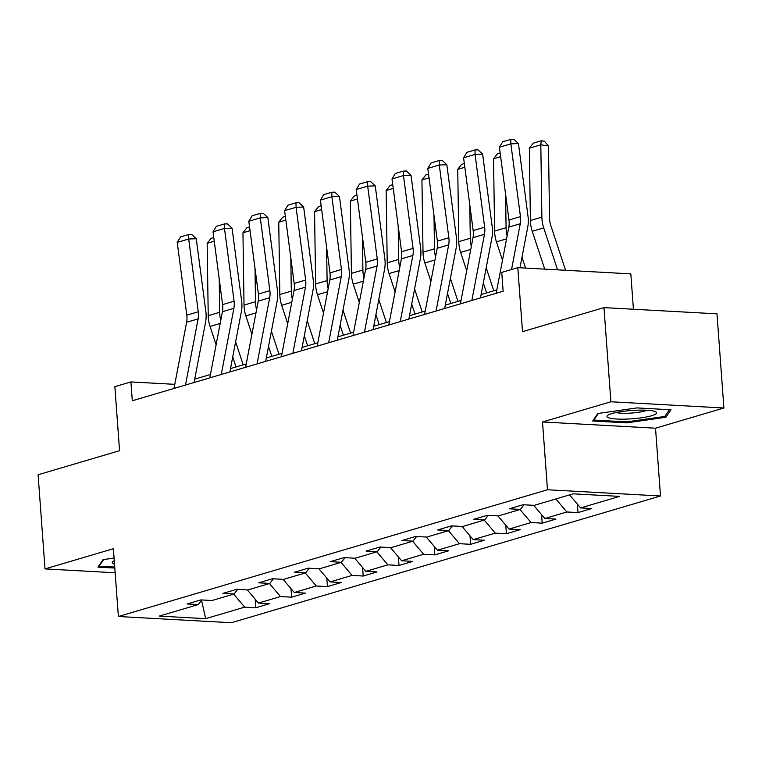<?xml version="1.0" encoding="UTF-8"?>
<svg xmlns="http://www.w3.org/2000/svg" width="762" height="762" viewBox="0 0 762 762"><rect width="100%" height="100%" fill="white"/><g stroke="black" fill="none" stroke-linecap="round" stroke-linejoin="round"><path stroke-width="1.14" d="M633.422 309.239L630.822 273.872L517.808 267.653L501.748 272.396L503.13 291.227L132.302 400.755L130.921 381.924L114.862 386.677L119.558 450.694L38.1 474.755L45.015 568.909L115.167 572.776M723.9 407.994L716.985 313.839L603.971 307.619L610.886 401.774L542.506 421.967L547.478 489.756L660.492 495.986L655.52 428.196L723.9 407.994L610.886 401.774M547.478 489.756L118.377 616.506L231.391 622.725L660.492 495.986M205.664 618.658L244.678 607.133L255.822 607.752L269.596 603.685L258.442 603.066L280.473 596.56L291.627 597.179L305.391 593.112L294.246 592.493L316.268 585.988L327.422 586.607L341.185 582.539L330.041 581.92L352.073 575.415L363.217 576.034L376.99 571.967L365.836 571.348L387.868 564.842L399.012 565.461L412.785 561.394L401.631 560.775L423.662 554.269L434.816 554.879L448.58 550.821L437.436 550.202L459.457 543.697L470.611 544.306L484.375 540.239L473.231 539.629L495.262 533.124L506.406 533.733L520.179 529.666L509.026 529.057L531.057 522.551L542.201 523.161L555.974 519.093L544.82 518.484L566.852 511.978L578.006 512.588L591.769 508.521L580.625 507.911L619.63 496.386L573.205 493.833L534.191 505.349L523.046 504.739L509.273 508.806L520.427 509.416L498.396 515.922L487.251 515.312L473.478 519.379L484.632 519.989L462.601 526.504L451.447 525.885L437.683 529.952L448.828 530.571L426.806 537.077L415.652 536.458L401.888 540.525L413.033 541.144L391.001 547.649L379.857 547.03L366.084 551.097L377.238 551.717L355.206 558.222L344.062 557.603L330.289 561.67L341.443 562.289L319.411 568.795L308.258 568.176L294.494 572.243L305.638 572.862L283.616 579.368L272.463 578.749L258.699 582.816L269.843 583.435L247.812 589.94L236.668 589.331L222.895 593.398L234.048 594.008L212.017 600.513L200.873 599.904L187.1 603.971L198.253 604.58L159.239 616.106L205.664 618.658L201.549 600.313M523.999 504.787L520.427 509.416M566.852 511.978L555.831 498.958M544.82 518.484L533.686 505.32M488.204 515.369L484.632 519.989M531.057 522.551L520.036 509.53M509.026 529.057L497.891 515.903M452.399 525.942L448.828 530.571M495.262 533.124L484.241 520.113M473.231 539.629L462.086 526.475M416.604 536.515L413.033 541.144M459.457 543.697L448.447 530.685M437.436 550.202L426.291 537.048M380.81 547.087L377.238 551.717M423.662 554.269L412.642 541.258M401.631 560.775L390.496 547.621M345.015 557.66L341.443 562.289M387.868 564.842L376.847 551.831M365.836 571.348L354.701 558.194M309.22 568.233L305.638 572.862M352.073 575.415L341.052 562.404M330.041 581.92L318.897 568.766M273.415 578.806L269.843 583.435M316.268 585.988L305.257 572.976M294.246 592.493L283.102 579.339M237.62 589.378L234.048 594.008M280.473 596.56L269.453 583.549M258.442 603.066L247.307 589.912M201.654 600.17L202.311 599.98M201.825 599.951L198.253 604.58M244.678 607.133L233.658 594.122M517.808 267.653L522.513 331.68L603.971 307.619M118.377 616.506L113.395 548.716L45.015 568.909M174.784 384.343L130.921 381.924M496.824 289.912L481.089 294.551M461.029 300.485L445.294 305.124M425.225 311.058L409.499 315.706M389.43 321.631L373.704 326.279M353.635 332.203L337.899 336.852M317.84 342.776L302.104 347.424M282.035 353.349L266.309 357.997M246.24 363.922L230.515 368.57M210.445 374.494L194.71 379.143M580.625 507.911L569.605 494.89M255.822 607.752L255.203 599.237M291.627 597.179L290.998 588.664M327.422 586.607L326.793 578.091M363.217 576.034L362.588 567.519M399.012 565.461L398.393 556.946M434.816 554.879L434.188 546.373M470.611 544.306L469.983 535.8M506.406 533.733L505.778 525.228M542.201 523.161L541.582 514.655M578.006 512.588L577.377 504.073M114.081 558.07L103.051 559.641L97.927 567.119L114.814 568.052M542.506 421.967L655.52 428.196M636.956 407.908L597.789 413.518L592.665 420.995L626.697 422.862L665.864 417.262L670.989 409.785L636.956 407.908M665.702 415.061L665.864 417.262M626.621 421.872L626.697 422.862M174.003 388.439L186.623 322.269A19.155 14.954 73.5 0 0 186.804 315.173L177.213 242.392L188.69 239.001L188.595 234.534L191.624 234.429L196.253 238.744L205.835 311.525A28.727 22.431 -106.5 0 1 205.578 322.174L194.072 382.514M196.253 238.744L188.69 239.001L198.272 311.782A19.155 14.954 73.5 0 1 198.101 318.878L185.48 385.058M177.213 242.392L180.565 236.906L188.595 234.534M243.202 364.817L235.61 341.824M219.208 278.863L219.704 312.287A28.727 22.431 73.5 0 0 220.77 320.392M232.724 356.949L236.02 366.941M214.255 241.268L207.159 243.364L208.226 315.678A28.727 22.431 73.5 0 0 210.064 326.441L216.113 344.776M207.159 243.364L211.103 238.315L213.77 237.534M114.281 560.718A24.898 4.172 175.8 0 0 113.214 561.289A24.898 4.172 175.8 0 0 114.186 564.032A24.898 4.172 175.8 0 0 114.529 564.137M114.748 567.061L99.089 566.195L103.642 559.565M99.041 565.499L99.089 566.195M611.915 413.547A24.898 4.172 175.8 0 0 607.952 415.157A24.898 4.172 175.8 0 0 620.63 419.167A24.898 4.172 175.8 0 0 651.624 415.728A24.898 4.172 175.8 0 0 655.415 411.671A24.898 4.172 175.8 0 0 635.889 410.223A24.898 4.172 175.8 0 0 611.915 413.547M616.115 412.509A17.05 2.857 175.8 0 0 645.033 410.928A17.05 2.857 175.8 0 0 646.948 410.242M669.379 409.699L664.75 416.452L626.802 421.881L593.827 420.062L598.37 413.433M593.779 419.367L593.827 420.062M209.798 377.866L222.428 311.696A19.155 14.954 73.5 0 0 222.599 304.6L213.017 231.819L224.485 228.429L224.39 223.961L227.419 223.857L232.058 228.171L241.64 300.952A28.727 22.431 -106.5 0 1 241.373 311.601L229.867 371.942M232.058 228.171L224.485 228.429L234.067 301.209A19.155 14.954 73.5 0 1 233.896 308.305L221.275 374.475M213.017 231.819L216.36 226.333L224.39 223.961M245.602 367.294L258.223 301.123A19.155 14.954 73.5 0 0 258.394 294.027L248.812 221.247L260.29 217.856L260.185 213.389L263.214 213.284L267.853 217.599L277.435 290.379A28.727 22.431 -106.5 0 1 277.178 301.028L265.662 361.369M267.853 217.599L260.29 217.856L269.872 290.636A19.155 14.954 73.5 0 1 269.691 297.732L257.07 363.903M248.812 221.247L252.155 215.76L260.185 213.389M278.997 354.244L271.405 331.251M255.003 268.291L255.499 301.714A28.727 22.431 73.5 0 0 256.565 309.81M268.519 346.377L271.824 356.368M250.06 230.695L242.954 232.791L244.03 305.105A28.727 22.431 73.5 0 0 245.859 315.868L251.908 334.204M242.954 232.791L246.907 227.743L249.565 226.962M314.792 343.672L307.21 320.678M290.798 257.718L291.303 291.141A28.727 22.431 73.5 0 0 292.36 299.237M304.324 335.804L307.619 345.796M285.855 220.123L278.749 222.218L279.825 294.532A28.727 22.431 73.5 0 0 281.654 305.295L287.712 323.631M278.749 222.218L282.702 217.17L285.359 216.389M281.397 356.721L294.018 290.551A19.155 14.954 73.5 0 0 294.189 283.454L284.607 210.674L296.085 207.283L295.989 202.816L299.009 202.711L303.647 207.026L313.23 279.806A28.727 22.431 -106.5 0 1 312.972 290.446L301.457 350.796M303.647 207.026L296.085 207.283L305.667 280.064A19.155 14.954 73.5 0 1 305.495 287.16L292.865 353.33M284.607 210.674L287.95 205.188L295.989 202.816M317.192 346.148L329.813 279.978A19.155 14.954 73.5 0 0 329.984 272.882L320.402 200.101L331.88 196.71L331.784 192.243L334.813 192.138L339.442 196.453L349.025 269.234A28.727 22.431 -106.5 0 1 348.767 279.873L337.261 340.223M339.442 196.453L331.88 196.71L341.462 269.491A19.155 14.954 73.5 0 1 341.29 276.587L328.67 342.757M320.402 200.101L323.755 194.615L331.784 192.243M352.987 335.575L365.617 269.405A19.155 14.954 73.5 0 0 365.789 262.309L356.206 189.528L367.675 186.138L367.579 181.67L370.608 181.566L375.247 185.88L384.829 258.661A28.727 22.431 -106.5 0 1 384.562 269.3L373.056 329.651M375.247 185.88L367.675 186.138L377.257 258.918A19.155 14.954 73.5 0 1 377.085 266.014L364.465 332.184M356.206 189.528L359.55 184.042L367.579 181.67M350.596 333.099L343.005 310.105M326.603 247.145L327.098 280.568A28.727 22.431 73.5 0 0 328.155 288.665M340.119 325.231L343.414 335.223M321.65 209.55L314.554 211.645L315.62 283.959A28.727 22.431 73.5 0 0 317.449 294.713L323.507 313.058M314.554 211.645L318.497 206.597L321.154 205.816M386.391 322.526L378.8 299.533M362.398 236.572L362.893 269.996A28.727 22.431 73.5 0 0 363.96 278.092M375.914 314.658L379.209 324.65M357.445 198.977L350.349 201.073L351.415 273.387A28.727 22.431 73.5 0 0 353.254 284.14L359.302 302.476M350.349 201.073L354.292 196.025L356.959 195.243M422.186 311.953L414.595 288.96M398.193 226L398.688 259.423A28.727 22.431 73.5 0 0 399.755 267.519M411.709 304.086L415.014 314.077M393.249 188.405L386.143 190.5L387.22 262.814A28.727 22.431 73.5 0 0 389.049 273.568L395.097 291.903M386.143 190.5L390.096 185.452L392.754 184.671M457.981 301.381L450.399 278.387M433.988 215.427L434.483 248.85A28.727 22.431 73.5 0 0 435.55 256.946M447.513 293.513L450.809 303.495M429.044 177.832L421.938 179.927L423.015 252.232A28.727 22.431 73.5 0 0 424.844 262.995L430.901 281.33M421.938 179.927L425.891 174.879L428.549 174.088M493.786 290.808L486.194 267.814M469.792 204.854L470.287 238.277A28.727 22.431 73.5 0 0 471.345 246.374M483.308 282.94L486.604 292.922M464.839 167.259L457.743 169.355L458.81 241.659A28.727 22.431 73.5 0 0 460.639 252.422L466.696 270.758M457.743 169.355L461.686 164.306L464.344 163.516M525.57 268.081L521.989 257.242M505.587 194.281L506.082 227.705A28.727 22.431 73.5 0 0 507.14 235.801M500.634 156.677L493.538 158.782L494.605 231.086A28.727 22.431 73.5 0 0 496.443 241.849L502.491 260.185M493.538 158.782L497.481 153.734L500.148 152.943M565.585 270.281L550.764 225.4A19.155 14.954 -106.5 0 1 549.545 218.227L548.469 145.913L540.81 144.818L541.877 217.122A28.727 22.431 73.5 0 0 543.706 227.886L557.565 269.843M529.333 148.209L533.286 143.161L541.315 140.789L540.81 144.818L529.333 148.209L530.409 220.513A28.727 22.431 73.5 0 0 532.238 231.277L544.735 269.138M541.315 140.789L544.382 141.227L548.469 145.913M388.791 325.003L401.412 258.832A19.155 14.954 73.5 0 0 401.584 251.736L392.001 178.956L403.469 175.565L403.374 171.098L406.403 170.993L411.042 175.308L420.624 248.088A28.727 22.431 -106.5 0 1 420.367 258.728L408.851 319.078M411.042 175.308L403.469 175.565L413.061 248.345A19.155 14.954 73.5 0 1 412.88 255.441L400.26 321.612M392.001 178.956L395.345 173.469L403.374 171.098M424.586 314.43L437.207 248.26A19.155 14.954 73.5 0 0 437.378 241.163L427.796 168.383L439.274 164.992L439.179 160.525L442.198 160.42L446.837 164.735L456.419 237.506A28.727 22.431 -106.5 0 1 456.162 248.155L444.646 308.505M446.837 164.735L439.274 164.992L448.856 237.773A19.155 14.954 73.5 0 1 448.685 244.869L436.055 311.039M427.796 168.383L431.14 162.897L439.179 160.525M460.381 303.857L473.002 237.687A19.155 14.954 73.5 0 0 473.173 230.581L463.591 157.81L475.069 154.419L474.974 149.952L478.003 149.847L482.632 154.153L492.214 226.933A28.727 22.431 -106.5 0 1 491.957 237.582L480.451 297.932M482.632 154.153L475.069 154.419L484.651 227.2A19.155 14.954 73.5 0 1 484.48 234.296L471.859 300.466M463.591 157.81L466.944 152.324L474.974 149.952M496.176 293.284L508.806 227.114A19.155 14.954 73.5 0 0 508.978 220.008L499.396 147.228L510.864 143.847L510.769 139.379L513.798 139.275L518.436 143.58L528.018 216.36A28.727 22.431 -106.5 0 1 527.752 227.009L519.979 267.776M518.436 143.58L510.864 143.847L520.446 216.627A19.155 14.954 73.5 0 1 520.275 223.723L511.54 269.5M499.396 147.228L502.739 141.751L510.769 139.379M186.623 322.269L198.101 318.878M186.804 315.173L198.272 311.782M219.704 312.287L208.226 315.678M220.18 323.45L210.064 326.441M222.428 311.696L233.896 308.305M222.599 304.6L234.067 301.209M258.223 301.123L269.691 297.732M258.394 294.027L269.872 290.636M255.499 301.714L244.03 305.105M255.984 312.877L245.859 315.868M291.303 291.141L279.825 294.532M291.779 302.304L281.654 305.295M294.018 290.551L305.495 287.16M294.189 283.454L305.667 280.064M329.813 279.978L341.29 276.587M329.984 272.882L341.462 269.491M365.617 269.405L377.085 266.014M365.789 262.309L377.257 258.918M327.098 280.568L315.62 283.959M327.574 291.732L317.449 294.713M362.893 269.996L351.415 273.387M363.369 281.159L353.254 284.14M398.688 259.423L387.22 262.814M399.164 270.577L389.049 273.568M434.483 248.85L423.015 252.232M434.969 260.004L424.844 262.995M470.287 238.277L458.81 241.659M470.764 249.431L460.639 252.422M506.082 227.705L494.605 231.086M506.559 238.858L496.443 241.849M541.877 217.122L530.409 220.513M543.706 227.886L532.238 231.277M401.412 258.832L412.88 255.441M401.584 251.736L413.061 248.345M437.207 248.26L448.685 244.869M437.378 241.163L448.856 237.773M473.002 237.687L484.48 234.296M473.173 230.581L484.651 227.2M508.806 227.114L520.275 223.723M508.978 220.008L520.446 216.627"/></g></svg>
